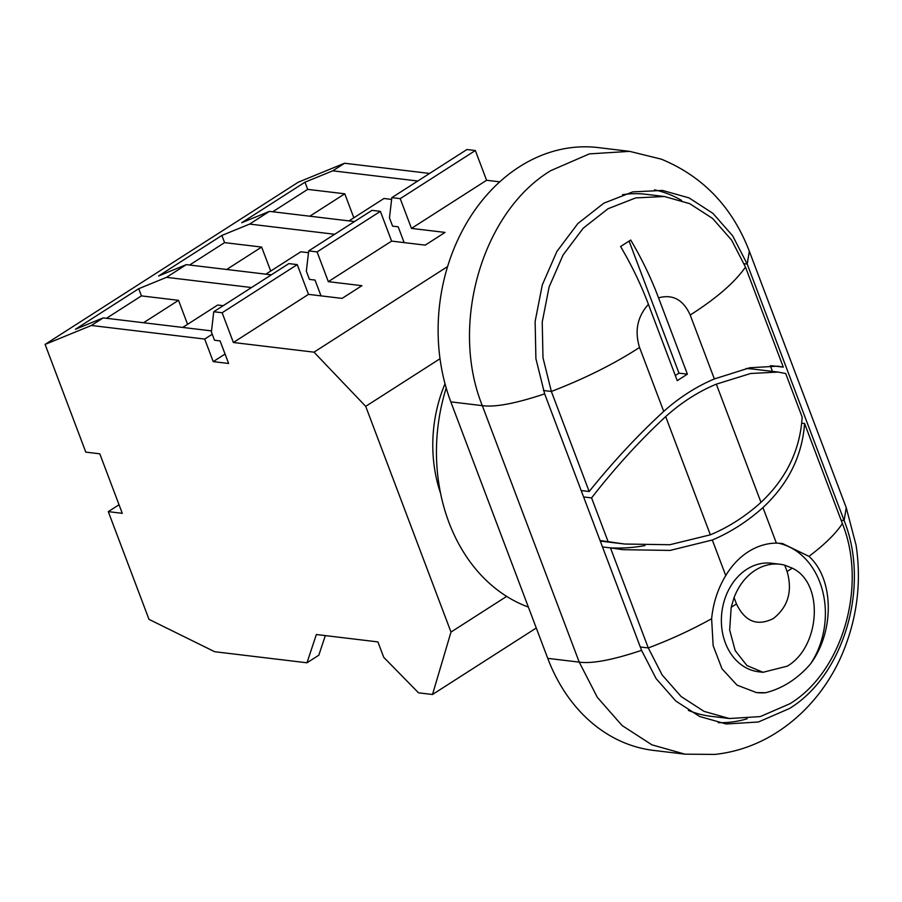 <?xml version="1.0" encoding="UTF-8"?>
<svg xmlns="http://www.w3.org/2000/svg" width="902" height="902" viewBox="0 0 902 902"><rect width="100%" height="100%" fill="white"/><g stroke="black" fill="none" stroke-linecap="round" stroke-linejoin="round"><path stroke-width="1.35" d="M779.926 564.246L771.537 563.231A54.65 43.476 96.8 0 0 746.811 569.275A54.65 43.476 96.8 0 0 721.803 628.063A54.65 43.476 96.8 0 0 758.526 671.753L763.024 672.294L787.175 666.183C820.065 647.365 824.575 583.143 792.249 568.147L784.717 565.159A54.65 43.476 96.8 0 0 779.926 564.246A54.65 43.476 96.8 0 0 755.199 570.289A54.65 43.476 96.8 0 0 734.081 597.609L731.184 607.283L729.662 630.024L735.209 650.624L746.957 665.563L763.024 672.294M600.281 541.099A220.922 175.743 96.8 0 0 601.657 541.268L624.669 544.03L600.078 540.535M583.605 496.946L591.577 497.904C615.141 467.608 639.845 440.503 665.676 416.6A220.922 175.743 -83.2 0 1 716.323 384.151L750.633 373.496L778.065 372.064L785.698 373.529L802.171 417.119C800.119 449.997 786.386 478.41 760.995 502.369A220.922 175.743 -83.2 0 1 736.596 521.04A220.922 175.743 -83.2 0 1 710.348 534.818L669.836 544.729L624.669 544.03M801.664 423.162L804.584 423.512C802.205 455.848 788.325 483.867 762.957 507.567A226.74 180.366 96.8 0 1 738.535 526.17A226.74 180.366 96.8 0 1 712.309 540.005L725.749 575.566C717.891 588.6 713.178 602.987 711.622 618.727L713.144 645.64L722.006 668.799L737.081 685.17L756.496 692.589L765.753 692.713C782.586 688.418 797.458 678.89 810.357 664.131C834.598 631.919 834.361 579.242 808.947 556.365L782.361 543.455L776.385 543.117A75.576 60.118 96.8 0 0 725.749 575.566M688.373 710.393A133.721 106.368 96.8 0 0 710.9 716.301L729.414 718.522L760.273 716.594L789.915 703.729C842.367 672.001 867.555 586.052 842.389 523.566L804.584 423.512M602.491 546.928L610.462 547.886L648.279 647.94L662.169 674.978L681.134 696.547L704.045 711.374L729.414 718.522M789.363 708.566C844.092 675.463 870.385 585.77 844.125 520.567L747.206 264.083L732.695 235.85L712.918 213.357L689.027 197.888L662.53 190.435L632.73 191.889L603.821 203.175L577.9 223.516L556.895 251.444L542.294 284.908L535.123 321.484L535.901 358.646L544.65 393.858L641.57 650.342L656.081 678.575L675.857 701.068L699.749 716.538L726.234 723.99L758.435 721.983L789.363 708.566M641.57 650.342C612.706 659.993 591.926 663.917 579.231 662.124L482.311 405.641C449.5 324.528 482.311 211.88 550.761 170.647L589.401 153.881L629.664 151.367L598.195 147.59A174.413 138.75 96.8 0 0 519.281 166.87A174.413 138.75 96.8 0 0 450.831 401.875L547.751 658.359A174.413 138.75 96.8 0 0 653.589 750.408L685.069 754.185L651.932 744.849L622.087 725.524L597.349 697.37L579.231 662.124L547.751 658.359M581.181 490.553L589.164 491.5L551.359 391.457C584.44 378.75 613.834 364.092 639.552 347.462L663.714 411.402C637.962 435.057 613.112 461.756 589.164 491.5M771.616 365.727L783.286 367.125L745.48 267.082L731.567 240.045L712.614 218.464L689.703 203.649L664.334 196.501L635.763 197.899L608.049 208.723L583.211 228.217L563.073 254.984L549.092 287.039L542.226 322.093L542.981 357.722L551.359 391.457L543.421 390.51M687.38 374.161L658.539 297.84C651.221 278.323 641.942 259.054 630.712 240.045L620.587 246.528C631.817 265.549 641.096 284.818 648.414 304.324L677.255 380.655L687.38 374.161L678.992 373.157L629.089 241.105M783.286 367.125L777.727 366.167L749.855 367.734L714.361 378.953A226.74 180.366 96.8 0 0 663.714 411.402M610.462 547.886L622.944 549.679L670.085 550.423L712.309 540.005M321.011 295.867L315.035 280.071L309.442 279.394L306.342 271.186L308.698 250.903L371.996 210.346L380.385 211.35L317.087 251.906L308.698 250.903M228.623 363.472L220.088 340.9L214.496 340.234L211.395 332.026L213.74 311.742L222.14 312.746L233.381 342.501L313.986 352.163L365.705 406.351L450.989 632.065L432.509 694.484L418.517 692.815L383.722 657.299L377.904 641.908L316.354 634.523L306.996 662.79L214.653 651.718L148.999 619.358L108.285 511.637L122.277 513.317L99.795 453.807L85.803 452.127L45.1 344.406L91.373 325.475L204.698 339.062L213.233 361.634L228.623 363.472M404.141 242.604L398.177 226.808L392.573 226.131L389.472 217.923L391.829 197.639L466.943 149.518L475.343 150.521L400.217 198.643L411.47 228.398L445.047 232.423L425.214 245.13L391.626 241.105L328.328 281.661L361.905 285.686L342.072 298.393L308.495 294.368L297.254 264.613L288.865 263.61L213.74 311.742M297.254 264.613L222.14 312.746M391.626 241.105L380.385 211.35M317.087 251.906L328.328 281.661M308.495 294.368L233.381 342.501M308.484 252.684L300.828 251.771L265.853 274.174M223.189 305.688L217.686 305.034L182.723 327.437M220.077 340.9L225.049 354.058L213.233 361.634M391.626 199.421L383.959 198.496L348.984 220.911M353.843 217.799L344.778 193.806L309.814 216.209M344.778 193.806L307.706 189.364L272.731 211.767M270.713 271.062L261.648 247.069L226.684 269.472M261.648 247.069L224.575 242.627L189.6 265.03M45.1 344.406L298.303 182.181L344.575 163.239L332.759 170.816L417.784 181.009M344.575 163.239L429.6 173.443M334.653 234.272L249.617 224.079L269.461 211.372L354.486 221.565M251.511 287.535L166.487 277.342L186.319 264.636L271.355 274.828M119.041 504.748L108.285 511.637M269.461 211.372L241.691 222.738L304.989 182.181L332.759 170.816M187.582 324.325L178.517 300.332L141.434 295.89L138.728 288.708L75.43 329.264L103.189 317.899L91.373 325.475M138.728 288.708L166.487 277.342M186.319 264.636L158.56 276.001L221.858 235.445L249.617 224.079M212.229 334.236L204.698 339.062M103.189 317.899L211.519 330.887M178.517 300.332L143.542 322.736M141.434 295.89L106.47 318.293M400.217 198.643L391.829 197.639M475.343 150.521L486.584 180.276L411.47 228.398M447.618 266.552L313.986 352.163M486.584 180.276L499.753 181.854M440.018 358.737L365.705 406.351M445.024 383.767A127.904 101.746 96.8 0 0 440.503 493.101M506.653 596.391L450.989 632.065M536.284 627.995L432.509 694.484M325.306 635.606L318.812 655.224L306.996 662.79M446.208 388.007A171.504 136.439 96.8 0 0 528.369 607.08M224.575 242.627L221.858 235.445M307.706 189.364L304.989 182.181M718.263 722.66A139.528 111.002 96.8 0 0 747.138 718.781M681.619 200.436A139.528 111.002 96.8 0 0 654.469 189.837M772.45 371.398L770.308 365.705M664.334 196.501L645.821 194.28A133.721 106.368 96.8 0 0 622.538 194.697M778.065 372.064L755.053 369.313A220.922 175.743 96.8 0 0 746.078 368.523M644.975 545.575A226.74 180.366 -83.2 0 1 610.056 547.841M591.577 497.904L608.049 541.493M810.357 664.131A75.576 60.118 96.8 0 0 778.201 543.139M756.237 692.567A75.576 60.118 96.8 0 0 765.753 692.713M675.316 375.514L678.992 373.157M640.296 646.982L648.279 647.94C670.186 639.721 691.304 629.991 711.622 618.727M841.126 520.206L844.125 520.567L846.245 507.691L749.325 251.207C732.311 207.077 702.985 176.397 661.358 159.169L629.664 151.367M544.65 393.858C515.786 403.51 495.006 407.433 482.311 405.641L450.831 401.875M648.414 304.324C637.398 316.647 634.444 331.023 639.552 347.462M714.361 378.953L690.199 315.023C683.31 299.723 672.757 293.996 658.539 297.84M665.676 416.6L710.348 534.818M760.995 502.369L716.323 384.151M776.385 543.117L762.957 507.567M690.199 315.023C716.301 298.438 734.724 282.461 745.48 267.082M808.947 556.365C824.653 544.549 835.804 533.612 842.389 523.566M744.15 263.711L747.206 264.083L749.325 251.207M731.184 607.283L736.472 603.945C745.041 621.681 757.353 626.54 773.42 618.501C788.111 606.832 792.678 591.16 787.108 571.507L792.249 568.147M787.108 571.507L784.717 565.159M734.081 597.609L736.472 603.945M685.08 754.173L714.824 754.41C732.638 752.505 749.63 747.318 765.775 738.873C802.915 719.176 828.814 686.309 842.705 652.89C857.159 618.005 861.624 582.128 856.088 545.27L846.245 507.691"/></g></svg>
